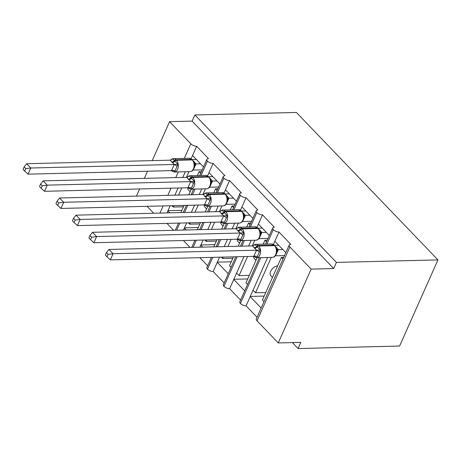 <?xml version="1.0" encoding="UTF-8"?>
<svg xmlns="http://www.w3.org/2000/svg" width="461" height="461" viewBox="0 0 461 461"><rect width="100%" height="100%" fill="white"/><g stroke="black" fill="none" stroke-linecap="round" stroke-linejoin="round"><path stroke-width="0.69" d="M152.228 160.624L169.573 121.669L192.133 121.116L194.87 114.962L296.388 112.461L437.95 259.9L399.601 346.038L298.083 348.539L300.826 342.39L278.265 342.944L257.031 320.827A4.501 1.982 -156 0 1 256.304 318.914L289.174 245.085A4.501 1.982 -156 0 1 290.816 244.342L278.963 231.998L273.431 244.434M292.378 342.598L298.083 348.539M203.508 166.917L192.554 155.501L191.125 158.711M201.036 175.491L207.438 161.102A4.501 1.982 -156 0 1 206.868 159.362A4.501 1.982 -156 0 1 208.51 158.619L196.663 146.275L192.554 155.501M200.656 173.313L199.083 171.676L197.348 175.583M191.298 189.16L188.78 194.819M184.066 205.41L180.879 212.567M199.083 171.676L201.411 171.619M169.781 212.838L167.896 210.879L166.991 212.907M173.572 230.298L166.934 223.383M219.966 184.06L209.012 172.65L207.583 175.854M217.494 192.635L223.902 178.246A4.501 1.982 -156 0 1 223.331 176.505A4.501 1.982 -156 0 1 224.974 175.762L213.12 163.419L209.012 172.65M217.119 190.456L215.546 188.82L213.806 192.727M207.761 206.303L205.243 211.968M200.523 222.554L197.343 229.711M215.546 188.82L217.874 188.762M186.244 229.981L184.36 228.022L183.455 230.051M190.036 247.442L183.397 240.527M236.43 201.203L225.475 189.794L224.046 192.998M233.958 209.778L240.36 195.389A4.501 1.982 -156 0 1 239.795 193.649A4.501 1.982 -156 0 1 241.431 192.905L229.584 180.562L225.475 189.794M233.583 207.6L232.01 205.963L230.27 209.87M224.225 223.447L221.701 229.111M216.987 239.697L213.8 246.854M232.01 205.963L234.338 205.906M202.702 247.131L200.817 245.166L199.913 247.2M207.663 265.807L199.855 257.67M252.887 218.347L241.933 206.937L240.509 210.141M250.415 226.921L256.823 212.533A4.501 1.982 -156 0 1 256.253 210.792A4.501 1.982 -156 0 1 257.895 210.055L246.041 197.706L241.933 206.937M250.041 224.749L248.467 223.107L246.727 227.014M240.682 240.596L238.164 246.255M233.45 256.846L229.515 265.686L231.082 267.322M248.467 223.107L250.796 223.049M228.235 273.725L217.281 262.309L213.172 271.541L224.127 282.95M269.351 235.49L258.396 224.081L256.967 227.29M266.879 244.071L273.287 229.682A4.501 1.982 -156 0 1 272.716 227.936A4.501 1.982 -156 0 1 274.358 227.198L262.505 214.855L258.396 224.081M266.504 241.892L264.931 240.25L263.191 244.157M257.146 257.739L245.972 282.829L247.545 284.466M264.931 240.25L267.259 240.193M244.699 290.868L233.739 279.458L229.63 288.684L240.59 300.094M171.93 205.71L173.215 207.052L173.832 205.664M178.545 195.072L181.732 187.915M186.451 177.329L188.97 171.665M185.316 171.757L182.792 177.416M178.079 188.007L174.892 195.164M188.388 222.853L189.678 224.196L190.295 222.807M195.009 212.216L198.195 205.064M202.909 194.473L205.427 188.814M201.774 188.901L199.256 194.565M194.542 205.151L191.355 212.308M204.851 239.997L206.136 241.339L206.753 239.951M211.472 229.365L214.653 222.208M219.373 211.616L221.891 205.958M218.237 206.044L215.713 211.708M211 222.294L207.813 229.451M221.309 257.14L222.6 258.483L223.216 257.094M227.93 246.508L231.117 239.351M235.83 228.76L238.354 223.101M234.695 223.193L232.177 228.852M227.463 239.443L224.276 246.595M243.921 256.587L236.591 273.056L239.057 275.626L247.58 256.495M252.294 245.909L254.812 240.244M251.159 240.337L248.64 245.995M285.814 252.64L274.854 241.224M282.962 259.036L281.389 257.399L262.436 299.973L264.009 301.609M281.389 257.399L283.717 257.342M261.156 308.011L250.202 296.602L246.093 305.827L257.048 317.237M267.622 257.48L253.049 290.2L255.521 292.775L271.275 257.388M169.573 121.669L190.808 143.786A4.501 1.982 24 0 0 196.663 146.275M207.438 161.102A4.501 1.982 24 0 0 213.12 163.419M223.902 178.246A4.501 1.982 24 0 0 229.584 180.562M240.36 195.389A4.501 1.982 24 0 0 246.041 197.706M256.823 212.533A4.501 1.982 24 0 0 262.505 214.855M273.287 229.682A4.501 1.982 24 0 0 278.963 231.998M192.133 121.116L333.695 268.556L311.135 269.115L289.9 246.998A4.501 1.982 -156 0 1 289.174 245.085M139.614 188.958L136.704 195.504L137.269 196.092M147.088 206.321L153.726 213.236M259.474 257.682L239.841 301.771A4.501 1.982 -156 0 0 240.412 303.511A4.501 1.982 24 0 0 246.093 305.827M235.778 256.789L223.383 284.627A4.501 1.982 -156 0 0 223.954 286.367A4.501 1.982 24 0 0 229.63 288.684M211.415 257.388L206.92 267.484A4.501 1.982 -156 0 0 207.49 269.224A4.501 1.982 24 0 0 213.172 271.541M144.328 178.367L147.514 171.21M190.145 191.753L188.537 190.07A6.598 4.028 -43.8 0 1 187.777 187.973M183.449 206.799L173.215 207.052M206.609 208.896L204.995 207.214A6.598 4.028 -43.8 0 1 204.24 205.116M199.907 223.942L189.678 224.196M223.066 226.04L221.459 224.363A6.598 4.028 -43.8 0 1 220.698 222.26M216.37 241.086L206.136 241.339M239.53 243.183L237.916 241.506A6.598 4.028 -43.8 0 1 237.161 239.409M232.828 258.229L222.6 258.483M255.993 260.327L254.38 258.65A6.598 4.028 -43.8 0 1 253.625 256.552M249.292 275.378L239.057 275.626M240.412 303.511L260.834 257.647M253.049 290.2L250.202 296.602M272.451 277.47L270.838 275.793A6.598 4.028 -43.8 0 1 271.414 269.967A6.598 4.028 -43.8 0 1 277.631 265.836M265.749 292.522L255.521 292.775M311.135 269.115L278.265 342.944M437.95 259.9L336.432 262.401L333.695 268.556M194.87 114.962L336.432 262.401M250.283 296.423L264.165 296.083M233.819 279.28L247.707 278.934M217.362 262.136L231.243 261.79M200.898 244.987L214.786 244.647M184.435 227.843L198.322 227.504M167.977 210.7L181.865 210.36M223.954 286.367L237.138 256.754M241.852 246.162L244.37 240.504M236.591 273.056L233.739 279.458M207.49 269.224L212.775 257.353M217.488 246.762L220.675 239.611M225.389 229.019L227.913 223.36M219.563 257.186L217.281 262.309M193.13 247.367L196.317 240.21M201.031 229.618L204.217 222.461M208.931 211.876L211.449 206.211M203.099 240.043L200.817 245.166M176.667 230.218L179.853 223.066M184.567 212.475L187.754 205.318M192.468 194.732L194.991 189.068M186.642 222.899L184.36 228.022M170.178 205.75L167.896 210.879M253.222 245.69A3.302 0.726 36.1 0 0 253.193 245.632L254.956 244.445L260.269 249.971L256.84 257.664L254.564 256.91M108.093 254.357L106.451 252.645L105.356 255.106L106.998 256.817L108.093 254.357L113.083 253.723L108.969 249.441L252.519 245.897L256.639 250.19L113.083 253.723L110.346 259.877L253.792 256.345L256.535 250.19M256.84 257.664L253.792 256.345M282.841 249.539L278.352 249.649L275.511 255.809M284.5 255.584L275.615 255.803M278.726 245.252L274.606 245.356M275.747 246.716L278.352 249.649M276.894 251.464L276.554 248.485L274.554 245.304A1.498 0.916 136.2 0 0 274.018 245.108A6.448 4.247 -91.4 0 0 271.506 243.955L274.554 245.304M278.254 249.655L276.496 249.574M254.956 244.445L252.519 245.897M260.269 249.971L256.639 250.19M108.969 249.441L106.451 252.645M106.998 256.817L110.346 259.877M236.758 228.547A3.302 0.726 36.1 0 0 236.729 228.483L238.498 227.296L243.806 232.828L240.383 240.521L238.107 239.766M91.63 237.213L89.987 235.502L88.892 237.957L90.54 239.674L91.63 237.213L96.626 236.579L92.505 232.292L236.055 228.754L240.175 233.041L96.626 236.579L93.883 242.734L237.334 239.196L240.072 233.047M240.383 240.521L237.334 239.196M266.377 232.396L261.894 232.505L259.053 238.665M268.037 238.441L259.151 238.66M262.263 228.109L258.143 228.212M259.289 229.572L261.894 232.505M260.43 234.315L260.09 231.341L258.091 228.16A1.498 0.916 136.2 0 0 257.561 227.965A6.448 4.247 -91.4 0 0 255.042 226.812L258.091 228.16M261.79 232.511L260.039 232.43M238.498 227.296L236.055 228.754M243.806 232.828L240.175 233.041M92.505 232.292L89.987 235.502M90.54 239.674L93.883 242.734M220.3 211.403A3.302 0.726 36.1 0 0 220.272 211.34L222.035 210.153L227.342 215.685L223.919 223.378L221.643 222.623M75.172 220.07L73.529 218.358L72.435 220.813L74.077 222.525L75.172 220.07L80.162 219.436L76.048 215.149L219.597 211.611L223.712 215.898L80.162 219.436L77.425 225.59L220.871 222.052L223.614 215.898M223.919 223.378L220.871 222.052M249.92 215.252L245.431 215.362L242.59 221.522M251.579 221.297L242.693 221.516M245.805 210.965L241.685 211.069M242.826 212.429L245.431 215.362M243.973 217.171L243.633 214.198L241.633 211.011A1.498 0.916 136.2 0 0 241.097 210.821A6.448 4.247 -91.4 0 0 238.585 209.663L241.633 211.011M245.333 215.368L243.575 215.287M222.035 210.153L219.597 211.611M227.342 215.685L223.712 215.898M76.048 215.149L73.529 218.358M74.077 222.525L77.425 225.59M203.837 194.26A3.302 0.726 36.1 0 0 203.808 194.196L205.571 193.009L210.884 198.541L207.462 206.228L205.185 205.479M58.708 202.926L57.066 201.209L55.971 203.67L57.613 205.381L58.708 202.926L63.699 202.293L59.584 198.005L203.134 194.467L207.254 198.754L63.699 202.293L60.961 208.447L204.413 204.909L207.15 198.754M207.462 206.228L204.413 204.909M233.456 198.109L228.973 198.218L226.132 204.373M235.116 204.154L226.23 204.373M229.342 193.822L225.222 193.925M226.368 195.28L228.973 198.218M227.509 200.028L227.169 197.054L225.17 193.868A1.498 0.916 136.2 0 0 224.64 193.678A6.448 4.247 -91.4 0 0 222.121 192.519L225.17 193.868M228.869 198.224L227.117 198.138M205.571 193.009L203.134 194.467M210.884 198.541L207.254 198.754M59.584 198.005L57.066 201.209M57.613 205.381L60.961 208.447M187.379 177.116A3.302 0.726 36.1 0 0 187.35 177.053L189.114 175.866L194.421 181.398L190.998 189.085L188.722 188.33M42.251 185.777L40.603 184.066L39.513 186.526L41.156 188.238L42.251 185.777L47.241 185.149L43.127 180.862L186.676 177.324L190.791 181.611L47.241 185.149L44.498 191.298L187.95 187.765L190.693 181.611M190.998 189.085L187.95 187.765M216.998 180.966L212.509 181.075L209.669 187.229M218.658 187.005L209.772 187.224M212.878 176.678L208.764 176.776M209.905 178.136L212.509 181.075M211.052 182.884L210.706 179.911L208.712 176.724A1.498 0.916 136.2 0 0 208.176 176.534A6.448 4.247 -91.4 0 0 205.664 175.376L208.712 176.724M212.412 181.075L210.654 180.994M189.114 175.866L186.676 177.324M194.421 181.398L190.791 181.611M43.127 180.862L40.603 184.066M41.156 188.238L44.498 191.298M170.916 159.967A3.302 0.726 36.1 0 0 170.887 159.909L172.65 158.722L177.963 164.249L174.54 171.941L172.258 171.187M25.787 168.634L24.145 166.922L23.05 169.383L24.692 171.094L25.787 168.634L30.778 168.006L26.663 163.718L170.213 160.174L174.333 164.468L30.778 168.006L28.04 174.154L171.492 170.622L174.229 164.468M174.54 171.941L171.492 170.622M200.535 163.816L196.046 163.932L193.211 170.086M202.195 169.861L193.309 170.08M196.421 159.535L192.3 159.633M193.447 160.993L196.046 163.932M194.588 165.741L194.248 162.762L192.249 159.581A1.498 0.916 136.2 0 0 191.718 159.391A6.448 4.247 -91.4 0 0 189.2 158.232L192.249 159.581M195.948 163.932L194.196 163.851M172.65 158.722L170.213 160.174M177.963 164.249L174.333 164.468M26.663 163.718L24.145 166.922M24.692 171.094L28.04 174.154M190.808 143.786L184.325 158.354M178.274 171.93L175.756 177.594M171.043 188.18L167.856 195.337M163.142 205.929L159.955 213.08M289.9 246.998L257.031 320.827M254.887 244.486A6.448 4.247 88.6 0 1 255.717 244.342A6.448 4.247 88.6 0 1 258.229 245.5A1.498 0.916 136.2 0 0 256.904 246.214A3.302 2.011 -43.8 0 1 253.999 247.793M254.489 248.312A3.302 2.011 -43.8 0 0 257.399 246.733A1.498 0.916 -43.8 0 1 258.725 246.013A6.448 4.247 88.6 0 1 259.906 254.991A6.448 4.247 88.6 0 1 256.523 257.751L272.318 257.365A6.448 4.247 -91.4 0 0 275.695 254.605A6.448 4.247 -91.4 0 0 274.514 245.627L274.018 245.108L258.229 245.5L258.725 246.013L274.514 245.627A1.498 0.916 -43.8 0 1 275.05 245.817M276.773 247.759A3.302 2.011 -43.8 0 1 276.272 247.713M278.346 249.701A3.302 2.04 8.9 0 0 276.923 250.957M259.209 251.896A3.302 0.726 36.1 0 0 256.495 250.237M257.157 256.512A3.302 2.04 8.9 0 0 253.804 256.293M238.429 227.342A6.448 4.247 88.6 0 1 239.253 227.198A6.448 4.247 88.6 0 1 241.766 228.356A1.498 0.916 136.2 0 0 240.446 229.071A3.302 2.011 -43.8 0 1 237.536 230.65M238.032 231.163A3.302 2.011 -43.8 0 0 240.942 229.59A1.498 0.916 -43.8 0 1 242.261 228.869A6.448 4.247 88.6 0 1 243.443 237.847A6.448 4.247 88.6 0 1 240.066 240.607L255.855 240.221A6.448 4.247 -91.4 0 0 259.238 237.455A6.448 4.247 -91.4 0 0 258.051 228.483L257.561 227.965L241.766 228.356L242.261 228.869L258.051 228.483A1.498 0.916 -43.8 0 1 258.586 228.673M260.315 230.615A3.302 2.011 -43.8 0 1 259.808 230.563M261.883 232.557A3.302 2.04 8.9 0 0 260.459 233.813M242.751 234.753A3.302 0.726 36.1 0 0 240.037 233.093M240.694 239.368A3.302 2.04 8.9 0 0 237.34 239.15M221.966 210.199A6.448 4.247 88.6 0 1 222.79 210.055A6.448 4.247 88.6 0 1 225.308 211.213A1.498 0.916 136.2 0 0 223.983 211.927A3.302 2.011 -43.8 0 1 221.078 213.506M221.568 214.019A3.302 2.011 -43.8 0 0 224.478 212.44A1.498 0.916 -43.8 0 1 225.804 211.726A6.448 4.247 88.6 0 1 226.985 220.704A6.448 4.247 88.6 0 1 223.602 223.464L239.397 223.078A6.448 4.247 -91.4 0 0 242.774 220.312A6.448 4.247 -91.4 0 0 241.593 211.334L241.097 210.821L225.308 211.213L225.804 211.726L241.593 211.334A1.498 0.916 -43.8 0 1 242.129 211.53M243.852 213.472A3.302 2.011 -43.8 0 1 243.35 213.42M245.425 215.414A3.302 2.04 8.9 0 0 244.002 216.664M226.288 217.609A3.302 0.726 36.1 0 0 223.573 215.95M224.23 222.225A3.302 2.04 8.9 0 0 220.882 222.006M205.508 193.055A6.448 4.247 88.6 0 1 206.332 192.911A6.448 4.247 88.6 0 1 208.845 194.064A1.498 0.916 136.2 0 0 207.525 194.784A3.302 2.011 -43.8 0 1 204.615 196.363M205.11 196.876A3.302 2.011 -43.8 0 0 208.02 195.297A1.498 0.916 -43.8 0 1 209.34 194.582A6.448 4.247 88.6 0 1 210.521 203.56A6.448 4.247 88.6 0 1 207.145 206.321L222.934 205.929A6.448 4.247 -91.4 0 0 226.316 203.168A6.448 4.247 -91.4 0 0 225.129 194.19L224.64 193.678L208.845 194.064L209.34 194.582L225.129 194.19A1.498 0.916 -43.8 0 1 225.665 194.381M227.388 196.328A3.302 2.011 -43.8 0 1 226.887 196.277M228.961 198.265A3.302 2.04 8.9 0 0 227.538 199.521M209.83 200.466A3.302 0.726 36.1 0 0 207.116 198.806M207.773 205.082A3.302 2.04 8.9 0 0 204.419 204.857M189.045 175.912A6.448 4.247 88.6 0 1 189.869 175.768A6.448 4.247 88.6 0 1 192.387 176.92A1.498 0.916 136.2 0 0 191.061 177.641A3.302 2.011 -43.8 0 1 188.151 179.22M188.647 179.732A3.302 2.011 -43.8 0 0 191.557 178.153A1.498 0.916 -43.8 0 1 192.877 177.439A6.448 4.247 88.6 0 1 194.064 186.411A6.448 4.247 88.6 0 1 190.681 189.177L206.476 188.785A6.448 4.247 -91.4 0 0 209.853 186.025A6.448 4.247 -91.4 0 0 208.672 177.047L208.176 176.534L192.387 176.92L192.877 177.439L208.672 177.047A1.498 0.916 -43.8 0 1 209.208 177.237M210.931 179.179A3.302 2.011 -43.8 0 1 210.429 179.133M212.504 181.121A3.302 2.04 8.9 0 0 211.075 182.377M193.366 183.317A3.302 0.726 36.1 0 0 190.652 181.663M191.309 187.938A3.302 2.04 8.9 0 0 187.955 187.713M172.581 158.768A6.448 4.247 88.6 0 1 173.411 158.619A6.448 4.247 88.6 0 1 175.923 159.777A1.498 0.916 136.2 0 0 174.604 160.497A3.302 2.011 -43.8 0 1 171.694 162.07M172.189 162.589A3.302 2.011 -43.8 0 0 175.094 161.01A1.498 0.916 -43.8 0 1 176.419 160.29A6.448 4.247 88.6 0 1 177.6 169.268A6.448 4.247 88.6 0 1 174.223 172.034L190.013 171.642A6.448 4.247 -91.4 0 0 193.395 168.882A6.448 4.247 -91.4 0 0 192.208 159.904L191.718 159.391L175.923 159.777L176.419 160.29L192.208 159.904A1.498 0.916 -43.8 0 1 192.744 160.094M194.467 162.036A3.302 2.011 -43.8 0 1 193.966 161.99M196.04 163.978A3.302 2.04 8.9 0 0 194.617 165.234M176.903 166.173A3.302 0.726 36.1 0 0 174.195 164.519M174.852 170.789A3.302 2.04 8.9 0 0 171.498 170.57M272.716 227.936L265.519 244.1M256.253 210.792L249.055 226.956M243.01 240.538L240.492 246.197M239.795 193.649L232.598 209.813M226.553 223.389L224.029 229.054M219.315 239.639L216.128 246.796M223.331 176.505L216.134 192.669M210.089 206.246L207.571 211.91M202.857 222.496L199.671 229.653M194.951 240.244L191.77 247.396M206.868 159.362L199.676 175.526M193.626 189.102L191.108 194.761M186.394 205.352L183.207 212.509M178.493 223.095L175.307 230.252M271.506 243.955L255.717 244.342L252.703 245.88M253.475 256.402L256.523 257.751M276.917 250.824C276.6 254.945 275.067 257.129 272.318 257.365M255.042 226.812L239.253 227.198L236.245 228.731M237.017 239.259L240.066 240.607M260.459 233.681C260.137 237.801 258.604 239.979 255.855 240.221M238.585 209.663L222.79 210.055L219.782 211.587M220.554 222.116L223.602 223.464M243.996 216.532C243.679 220.658 242.146 222.836 239.397 223.078M222.121 192.519L206.332 192.911L203.318 194.444M204.096 204.972L207.145 206.321M227.538 199.388C227.215 203.514 225.683 205.692 222.934 205.929M205.664 175.376L189.869 175.768L186.861 177.301M187.633 187.829L190.681 189.177M211.075 182.245C210.758 186.365 209.225 188.549 206.476 188.785M189.2 158.232L173.411 158.619L170.397 160.157M171.175 170.685L174.223 172.034M194.617 165.101C194.294 169.222 192.761 171.406 190.013 171.642"/></g></svg>
